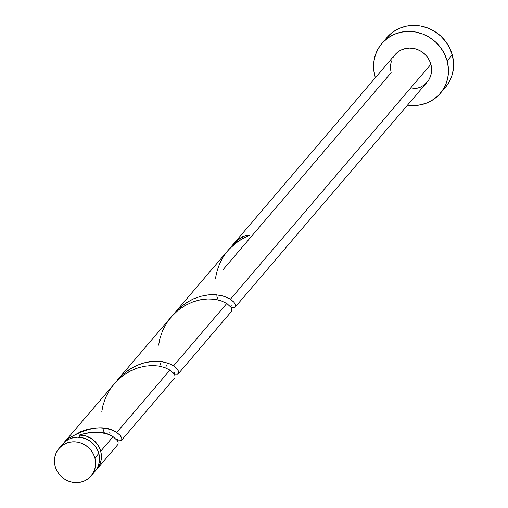 <?xml version="1.0" encoding="UTF-8"?>
<svg xmlns="http://www.w3.org/2000/svg" width="508" height="508" viewBox="0 0 508 508"><rect width="100%" height="100%" fill="white"/><g stroke="black" fill="none" stroke-linecap="round" stroke-linejoin="round"><path stroke-width="0.76" d="M94.996 471.373L96.869 468.77L98.508 465.22L99.403 461.385L99.504 457.397L98.825 453.422A21.126 19.85 -139.5 0 0 83.128 437.928A21.126 19.85 -139.5 0 0 62.89 443.903L58.979 448.488A21.126 19.85 40.5 0 1 79.216 442.519A21.126 19.85 40.5 0 1 94.907 458.013L98.825 453.422L97.377 449.612L95.218 446.107L92.443 443.04L89.141 440.538L85.458 438.69L81.515 437.566L77.483 437.217L73.501 437.655L69.729 438.855L66.313 440.779L62.852 443.948M91.116 475.913L95.034 471.329A21.126 19.85 -139.5 0 0 98.825 453.422L94.907 458.013A21.126 19.85 40.5 0 1 91.116 475.913A21.126 19.85 40.5 0 1 70.879 481.889A21.126 19.85 40.5 0 1 55.188 466.395L56.636 470.211L58.788 473.716L61.57 476.777L64.865 479.285L68.555 481.133L72.492 482.251L76.53 482.6L80.505 482.168L84.277 480.962L87.694 479.044L90.621 476.472L92.951 473.354L94.596 469.811L95.485 465.969L95.593 461.988L94.907 458.013L93.459 454.196L91.307 450.691L88.525 447.631L85.23 445.122L81.54 443.274L77.603 442.157L73.565 441.808L69.583 442.239L65.818 443.44L62.401 445.364L59.474 447.935L57.144 451.053L55.499 454.596L54.61 458.438L54.502 462.42L55.188 466.395A21.126 19.85 40.5 0 1 58.979 448.488M440.245 93.415L445.364 87.414A38.411 36.093 -139.5 0 0 452.253 54.864A38.411 36.093 -139.5 0 0 423.723 26.695A38.411 36.093 -139.5 0 0 386.925 37.554L381.813 43.548A38.411 36.093 40.5 0 1 418.605 32.69A38.411 36.093 40.5 0 1 447.135 60.858L452.253 54.864L447.135 60.858A38.411 36.093 40.5 0 1 440.245 93.415A38.411 36.093 40.5 0 1 407.53 105.124L413.722 105.562L420.954 104.775L427.812 102.591L434.022 99.098L439.344 94.424L443.586 88.754L446.57 82.309L448.189 75.33L448.38 68.085L447.135 60.858L444.506 53.924L440.588 47.549L435.534 41.98L429.539 37.427L422.834 34.068L415.671 32.029L408.337 31.394L401.098 32.188L394.246 34.366L388.036 37.865L382.708 42.539L378.473 48.203L375.488 54.654L373.863 61.633L373.672 68.872L374.917 76.098A38.411 36.093 40.5 0 1 381.813 43.548M229 249.295L174.612 312.985L180.143 307.384L186.112 302.863L193.745 298.736L201.003 296.202L208.966 294.805L216.23 294.78L223.266 296.05L230.422 299.206L430.886 64.287A21.126 19.85 -139.5 0 0 415.195 48.793A21.126 19.85 -139.5 0 0 394.957 54.769L231.413 246.418L237.534 240.297L242.081 236.83A21.126 19.85 40.5 0 1 249.987 235.16L243.503 238.036L237.306 241.884L229 249.295M229.597 248.672L231.413 246.418M235.172 307.099L427.095 82.194A21.126 19.85 -139.5 0 0 430.886 64.287L230.422 299.206L227.127 297.44L221.723 295.643L215.278 294.71L208.058 294.894L200.406 296.367L192.678 299.218L185.236 303.447L178.422 308.953L174.612 312.985M81.972 434.175L79.438 435.019A21.126 19.85 40.5 0 1 100.698 451.225L113.1 436.696L107.01 433.864L98.965 432.27L89.522 432.53L81.972 434.175M63.875 442.836A21.126 19.85 40.5 0 1 64.77 441.706A21.126 19.85 40.5 0 1 71.533 436.69L81.032 431.559L87.586 429.368L94.056 428.168L100.222 427.888L105.88 428.447L110.852 429.685L116.726 432.448L169.945 370.078L164.84 367.582L158.921 366.046L153.162 365.519L144.863 366.135L137.001 368.148L130.41 370.961L122.218 376.161L116.916 380.829L64.77 441.706M171.196 316.986L117.761 379.603L123.298 374.002L131.623 368.027L139.795 364.198L145.606 362.464L154.483 361.283L161.862 361.69L168.751 363.436L173.577 365.824L226.797 303.454L220.694 300.615L214.395 299.218L207.328 298.926L198.838 300.088L192.195 302.133L184.461 305.886L177.787 310.559L171.196 316.986M231.788 310.972L231.813 309.01L230.93 307.251L226.797 303.454L173.577 365.824L170.275 364.065L164.871 362.267L158.426 361.334L151.206 361.512L143.554 362.985L135.827 365.836L128.384 370.065L121.577 375.571L117.761 379.603M118.091 444.214L118.116 442.246L117.234 440.487L113.1 436.696L100.698 451.225A21.126 19.85 40.5 0 1 96.907 469.132A21.126 19.85 40.5 0 1 95.929 470.192L98.743 466.566L100.387 463.023L101.276 459.181L101.384 455.2L100.698 451.225L99.479 447.885L97.707 444.76L92.761 439.541L86.424 436.162L79.438 435.019C94.228 430.828 105.448 431.387 113.1 436.696M103.041 429.082L104.375 432.987M174.942 377.596L174.968 375.628L174.079 373.869L169.945 370.078L116.726 432.448L120.117 435.299L121.806 438.226L121.876 439.458L121.323 440.5L118.789 440.893M159.893 362.464L161.22 366.363M110.211 433.165L109.62 432.149M118.262 440.747L116.535 439.947M121.679 440.042L121.323 440.5M216.738 295.846L218.072 299.745M167.062 366.547L166.472 365.531M175.114 374.129L173.387 373.323M173.895 373.609L175.419 374.218L177.489 374.263L178.619 373.221L178.581 371.348L177.203 368.96L173.577 365.824L176.968 368.681L178.651 371.608L178.727 372.84L178.168 373.875L175.641 374.269M178.53 373.424L178.168 373.875M222.834 269.932L391.166 72.669L390.481 68.694L390.589 64.713L391.478 60.877M231.966 307.505L230.238 306.705M230.74 306.984L232.264 307.594L234.334 307.645L235.471 306.597L235.426 304.724L234.055 302.336L230.422 299.206L233.82 302.057L235.502 304.99L235.572 306.222L235.02 307.257L232.486 307.651M235.375 306.8L235.02 307.257M79.172 437.267L79.438 435.019L79.172 437.267M63.703 443.078L68.536 438.34L71.533 436.69L72.327 438.004M375.393 77.699A38.411 36.093 40.5 0 1 374.917 76.098L375.393 77.699M393.122 57.328L395.453 54.21L398.38 51.645L401.796 49.721L405.568 48.52L409.543 48.082L413.582 48.431L417.519 49.555L421.208 51.403L424.504 53.905L427.285 56.972L429.444 60.477L430.886 64.287L431.571 68.263L431.463 72.25L430.574 76.086L428.93 79.635L427.063 82.239M426.599 82.753L423.672 85.319L420.256 87.243L416.49 88.443L412.509 88.875M445.294 87.497L448.697 82.76L451.688 76.314L453.307 69.336L453.498 62.09L452.253 54.864L449.624 47.93L445.707 41.554L440.652 35.985L434.658 31.433L427.952 28.073L420.789 26.035L413.449 25.4L406.216 26.187L399.358 28.372L393.154 31.871L386.855 37.636M229.705 248.539L235.274 242.335L242.081 236.83A4.223 3.969 40.5 0 0 243.014 238.296L242.081 236.83L245.923 235.598L249.987 235.16C230.346 243.408 218.853 257.861 215.5 278.53M117.043 440.226L118.567 440.836L120.637 440.88L121.774 439.839L121.729 437.966L120.358 435.578L116.726 432.448C105.702 425.082 90.64 426.498 71.533 436.69L72.282 437.953M101.803 411.772L102.927 405.587L105.632 397.529L109.715 389.82L115.062 382.797L121.463 376.752L128.651 371.907L136.29 368.402L144.024 366.287L151.486 365.512L158.337 365.95L164.262 367.379L169.945 370.078M158.648 345.148L159.772 338.969L162.484 330.905L166.567 323.196L171.907 316.179L178.314 310.134L185.496 305.289L193.135 301.777L200.87 299.663L208.337 298.894L215.182 299.333L221.107 300.761L226.797 303.454M117.85 444.589L96.907 469.132M174.701 377.965L121.476 440.341M231.553 311.347L178.327 373.723M116.548 439.611L117.729 439.052M173.399 372.993L174.574 372.434M230.245 306.375L231.426 305.816"/></g></svg>
